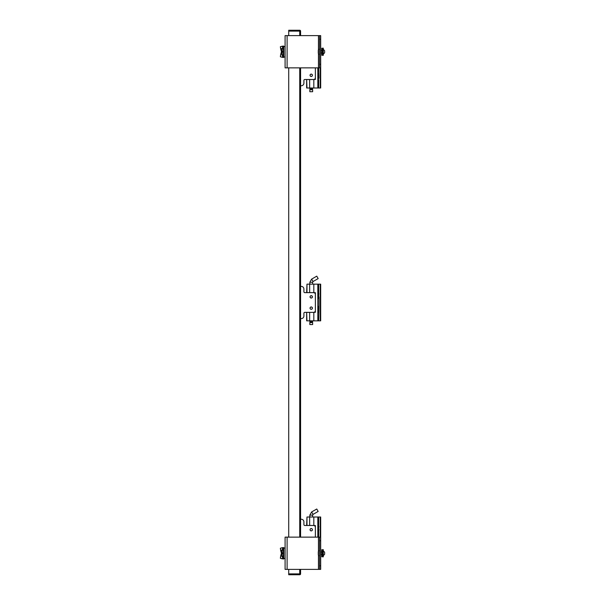 <?xml version="1.0" encoding="UTF-8"?>
<svg xmlns="http://www.w3.org/2000/svg" width="605" height="605" viewBox="0 0 605 605"><rect width="100%" height="100%" fill="white"/><g stroke="black" fill="none" stroke-linecap="round" stroke-linejoin="round"><path stroke-width="0.91" d="M315.371 527.764L315.371 525.533L313.935 525.533M310.1 529.708A1.134 1.134 0 0 1 311.794 528.725A1.134 1.134 0 0 1 311.794 530.691A1.134 1.134 0 0 1 310.1 529.708M315.371 67.866L315.371 77.712A1.792 1.792 0 0 1 313.579 79.505L304.807 79.505A0.892 0.892 0 0 0 303.907 80.404L303.907 83.089A2.685 2.685 0 0 1 301.222 85.774L300.587 85.774M310.04 75.292A1.187 1.187 0 0 1 311.825 74.264A1.187 1.187 0 0 1 311.825 76.321A1.187 1.187 0 0 1 310.04 75.292M313.935 79.467L315.371 79.467L315.371 77.236M310.1 75.292A1.134 1.134 0 0 1 311.794 74.309A1.134 1.134 0 0 1 311.794 76.275A1.134 1.134 0 0 1 310.1 75.292M300.587 286.377L301.222 286.377A2.685 2.685 0 0 1 303.907 289.069L303.907 291.754A0.892 0.892 0 0 0 304.807 292.646L313.579 292.646A1.792 1.792 0 0 1 315.371 294.438L315.371 310.562A1.792 1.792 0 0 1 313.579 312.354L304.807 312.354A0.892 0.892 0 0 0 303.907 313.246L303.907 315.931A2.685 2.685 0 0 1 301.222 318.623L300.587 318.623M310.04 296.858A1.187 1.187 0 0 1 311.825 295.83A1.187 1.187 0 0 1 311.825 297.894A1.187 1.187 0 0 1 310.04 296.858M310.04 308.142A1.187 1.187 0 0 1 311.825 307.106A1.187 1.187 0 0 1 311.825 309.17A1.187 1.187 0 0 1 310.04 308.142M313.935 312.316L315.371 312.316L315.371 310.078M315.371 294.922L315.371 292.684L313.935 292.684M310.1 296.858A1.134 1.134 0 0 1 311.794 295.883A1.134 1.134 0 0 1 311.794 297.841A1.134 1.134 0 0 1 310.1 296.858M310.1 308.142A1.134 1.134 0 0 1 311.794 307.159A1.134 1.134 0 0 1 311.794 309.117A1.134 1.134 0 0 1 310.1 308.142M319.569 39.204L320.688 39.204L320.688 35.627L319.569 35.627L319.569 67.866L320.688 67.866L320.688 87.997L306.644 87.997L306.644 79.542L306.977 87.997M320.257 67.866L320.257 87.997M318.684 87.997L318.684 79.807M318.684 67.866L318.956 78.279M313.813 79.542L313.813 87.997L313.821 79.542L306.977 79.542M309.828 87.997L309.828 88.852L312.634 88.852L312.634 87.997M312.346 88.852L312.346 89.752M312.634 89.752L309.828 89.752L309.828 91.726L312.634 91.726L312.634 89.752M309.828 91.726L312.634 91.726M320.257 537.134L320.257 517.003L320.688 517.003L320.688 537.134L285.091 537.134L285.091 569.373L287.11 569.373L287.11 537.134M306.977 517.003L306.644 525.458L313.813 525.458L313.821 517.003L306.977 517.003L306.977 525.458M320.257 517.003L313.813 517.003L313.813 525.458M318.684 517.003L318.684 537.134M309.828 517.003L309.828 515.105L311.643 511.951L316.763 509.002L318.17 511.429L316.763 509.002M320.257 320.839L320.257 284.161L320.688 284.161L320.688 320.839L306.644 320.839L306.644 312.384L306.977 320.839M306.977 284.161L306.644 292.616L313.813 292.616L313.821 284.161L306.977 284.161L306.977 292.616M320.257 284.161L313.813 284.161L313.813 292.616M318.684 320.839L318.956 307.975L318.374 307.998L318.132 309.548L318.684 312.649M318.684 284.161L318.684 298.552M318.956 307.975L318.956 297.025M313.813 312.384L313.813 320.839L313.821 312.384L306.977 312.384M309.828 320.839L309.828 321.701L312.634 321.701L312.634 320.839M309.828 284.161L309.828 282.263L311.643 279.109L316.763 276.152L318.17 278.587L316.763 276.152M312.346 321.701L312.346 322.594M312.634 322.594L309.828 322.594L309.828 324.575L312.634 324.575L312.634 322.594M309.828 324.575L312.634 324.575M283.594 45.98L283.594 51.107L281.431 51.743L280.357 46.721L282.512 46.124L281.431 46.426L285.091 46.593L283.737 46.381L283.737 57.104L283.692 46.381L283.737 57.104L281.431 57.104L282.512 57.362L283.594 52.385L281.431 51.743L283.692 51.743L282.512 46.124L283.692 46.381L283.692 51.743L282.656 47.644L281.854 48.612L282.24 51.478L283.692 51.697M280.365 46.721L281.582 46.381L280.357 46.721L280.675 48.937L282.83 48.34M280.365 56.764L281.582 57.104L280.357 56.764L281.431 51.743L283.692 51.743L283.594 57.505L280.357 56.764L280.675 54.548L281.431 51.788L282.24 52.007L281.854 54.873L282.656 55.842L282.459 57.104M284.025 57.104L285.091 56.893L284.025 57.104M283.594 57.505L283.692 51.743L282.24 52.007M283.594 547.495L283.594 552.615L281.431 553.257L280.357 548.236L282.512 547.638L281.431 547.941L285.091 548.107L283.737 547.896L283.737 558.619L283.692 547.896L283.737 558.619L281.431 558.619L282.512 558.869L283.594 553.893L281.431 553.257L283.692 553.257L282.512 547.638L283.692 547.896L283.692 553.257L282.656 549.159L281.854 550.127L282.24 552.993L283.692 553.212M280.365 548.236L281.582 547.896L280.357 548.236L280.675 550.452L282.83 549.854M280.365 558.279L281.582 558.619L280.357 558.279L281.431 553.257L283.692 553.257L283.594 559.02L280.357 558.279L280.675 556.063L281.431 553.303L282.24 553.522L281.854 556.388L282.656 557.356L282.459 558.619M284.025 558.619L285.091 558.407L284.025 558.619M283.594 559.02L283.692 553.257L282.24 553.522M318.956 75.156L318.374 75.156L318.374 78.257M318.684 73.606L318.374 75.156M318.374 73.606L318.374 79.807M318.374 525.193L318.374 531.394L318.132 528.294L318.684 525.193M318.374 526.743L318.956 526.743M318.374 529.844L318.956 529.844M318.956 293.901L318.374 293.901L318.374 297.002M318.684 292.351L318.374 293.901M318.374 292.351L318.374 298.552M318.956 311.099L318.374 311.099M318.684 306.448L318.374 307.998M318.374 306.448L318.374 312.649M320.688 537.134L320.688 569.373L287.11 569.373M319.569 537.134L319.569 569.373M319.569 550.822L318.427 550.822L318.427 555.692L319.569 555.692M318.427 550.822L318.427 555.692M318.283 551.752L318.283 554.762M319.569 67.866L285.091 67.866L285.091 35.627L319.569 35.627M320.688 67.866L320.688 64.281L319.569 64.281M320.688 39.204L320.688 64.281M319.569 49.307L318.427 49.307L318.427 54.178L319.569 54.178M318.427 49.307L318.427 54.178M318.283 50.238L318.283 53.248M323.282 51.743L323.282 55.327L322.677 55.327L322.677 48.158L323.282 48.158L323.282 51.743M322.677 48.234L321.807 48.234L321.807 55.252L322.677 55.252M323.282 553.257L323.282 556.842L322.677 556.842L322.677 549.673L323.282 549.673L323.282 553.257M322.677 549.748L321.807 549.748L321.807 556.766L322.677 556.766M318.283 50.533L318.283 52.953M324.643 52.242L324.643 51.244M318.283 552.047L318.283 554.467M324.643 553.756L324.643 552.758M315.371 537.134L315.371 527.288A1.792 1.792 0 0 0 313.579 525.495L304.807 525.495A0.892 0.892 0 0 1 303.907 524.595L303.907 521.911A2.685 2.685 0 0 0 301.222 519.226L300.587 519.226M310.04 529.708A1.187 1.187 0 0 1 311.825 528.679A1.187 1.187 0 0 1 311.825 530.736A1.187 1.187 0 0 1 310.04 529.708M300.587 569.373L300.587 573.888A0.862 0.862 0 0 1 299.725 574.75L288.721 574.75L288.721 573.888L299.725 573.888L299.725 569.373M299.725 35.627L299.725 31.112L288.721 31.112L288.721 35.627M288.721 67.866L288.721 537.134M288.721 569.373L288.721 573.888M288.721 31.112L288.721 30.25L299.725 30.25L299.725 31.112L300.587 31.112L300.587 35.627M300.587 67.866L300.587 537.134M300.587 31.112A0.862 0.862 0 0 0 299.725 30.25A0.862 0.862 0 0 1 300.587 31.112M282.24 552.993L281.431 553.212L280.675 550.452L281.854 550.127M282.656 549.159L282.459 547.896M283.692 553.303L282.656 557.356M282.24 51.478L281.431 51.697L280.675 48.937L281.854 48.612M282.656 47.644L282.459 46.381M283.692 51.788L282.656 55.842M309.647 87.997L309.647 79.542M317.822 87.997L317.822 67.866M317.822 537.134L317.822 517.003M309.647 525.458L309.647 517.003M312.634 517.003L312.634 515.105L309.828 515.105M312.634 515.105L313.05 514.386L311.643 511.951M309.647 320.839L309.647 312.384M317.822 320.839L317.822 284.161M309.647 292.616L309.647 284.161M312.634 284.161L312.634 282.263L309.828 282.263M312.634 282.263L313.05 281.537L311.643 279.109M282.83 55.146L281.854 54.873M282.83 556.661L281.854 556.388M318.449 569.373L318.449 555.692M318.449 550.822L318.449 537.134M320.688 565.796L319.569 565.796M319.569 540.719L320.688 540.719M318.449 67.866L318.449 54.178M318.449 49.307L318.449 35.627M287.11 67.866L287.11 35.627M323.282 53.89L323.282 49.595M323.282 555.405L323.282 551.11M299.725 537.134L299.725 67.866M300.587 573.888L299.725 573.888L299.725 574.75M283.594 547.896L283.594 552.531M283.594 553.983L283.594 558.619M283.594 46.381L283.594 51.017M283.594 52.469L283.594 57.104M310.115 88.852L310.115 89.752M313.05 514.386L318.17 511.429M310.115 321.701L310.115 322.594M313.05 281.537L318.17 278.587M321.807 50.525L320.688 50.525M321.807 52.96L320.688 52.96M323.433 54.034L324.643 52.748M323.433 49.451L324.643 50.737M321.807 552.04L320.688 552.04M321.807 554.475L320.688 554.475M323.433 555.549L324.643 554.263M323.433 550.966L324.643 552.252"/></g></svg>
